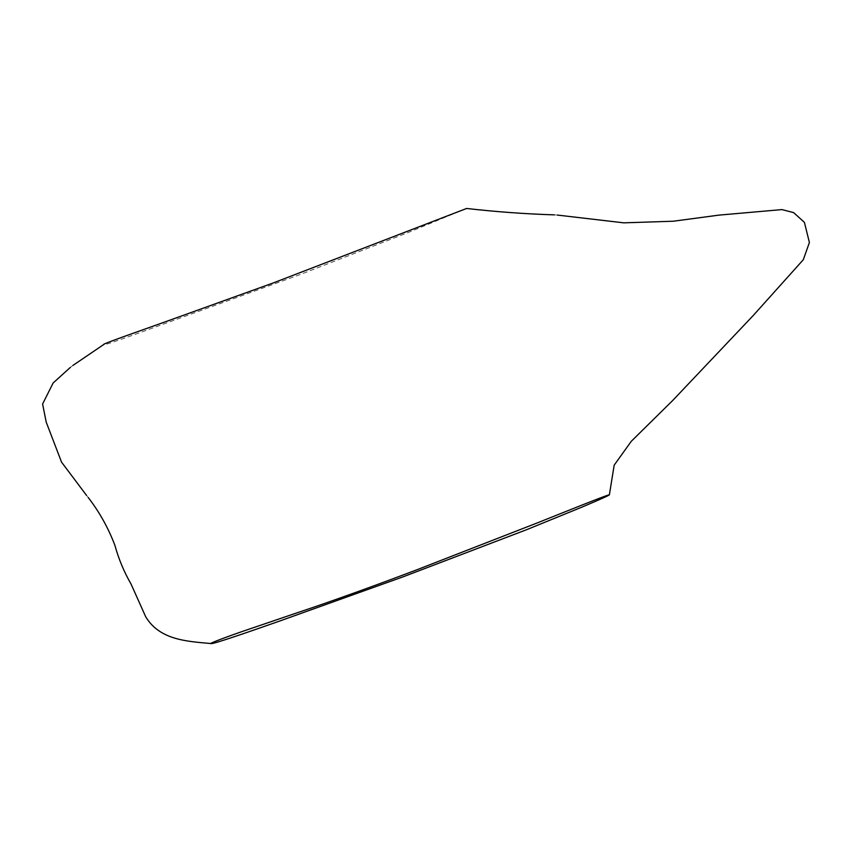 <?xml version="1.0" encoding="UTF-8"?>
<svg xmlns="http://www.w3.org/2000/svg" width="852" height="852" viewBox="0 0 852 852"><rect width="100%" height="100%" fill="white"/><g stroke="black" fill="none" stroke-linecap="round" stroke-linejoin="round"><path stroke-width="0.64" stroke-dasharray="4.26 3.19" d="M466.449 208.452L408.459 232.415L300.863 274.301L135.404 334.282C112.059 342.61 101.484 346.04 103.678 344.549L104.05 344.293M88.246 497.536L86.531 495.385M70.343 367.414L72.974 365.401M554.364 214.864L557.346 215.066"/><path stroke-width="1.28" d="M103.678 344.549C100.855 344.527 136.458 332.11 162.86 322.695L273.194 282.97L466.417 208.548M608.797 494.927C605.783 495.417 563.151 512.563 537.495 522.83L416.404 569.967C375.934 585.292 331.545 601.363 296.847 612.897L241.159 631.864C221.35 638.776 206.866 644.442 211.36 643.548C212.904 644.336 250.978 631.14 279.403 621.14L402.442 577.07L526.461 529.752L581.426 507.334C601.874 498.697 611.001 494.565 608.797 494.927L609.382 494.863L614.175 465.16L631.353 441.219L672.611 400.589L753.253 315.496L803.298 259.732L809.4 242.522L804.416 222.372L793.617 212.606L781.923 209.592L718.96 215.119L673.314 221.222L623.77 222.841L557.346 215.066M88.246 497.536C99.471 512.105 108.342 528.027 114.882 545.301C118.652 558.976 124.041 571.905 131.07 584.099L145.703 616.773C159.675 639.948 186.45 641.354 211.083 643.548L211.36 643.548M554.364 214.864C525.609 213.98 496.311 211.839 466.449 208.452M104.05 344.293L72.974 365.401M86.531 495.385L61.546 462.135L46.2 422.102L42.6 403.997L53.133 382.995L70.343 367.414"/></g></svg>
